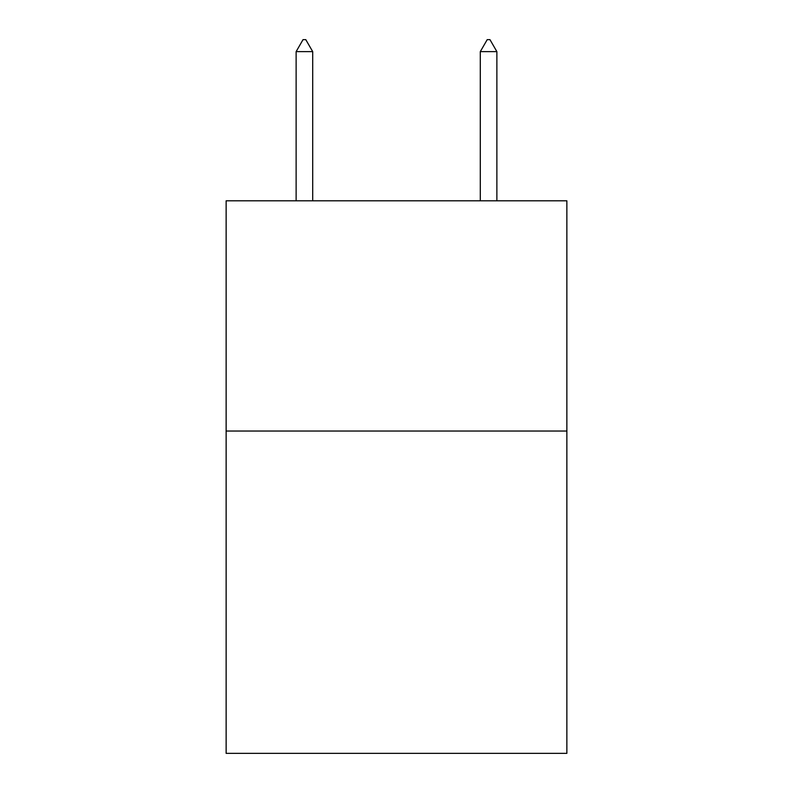 <?xml version="1.0" encoding="UTF-8"?>
<svg xmlns="http://www.w3.org/2000/svg" width="793" height="793" viewBox="0 0 793 793"><rect width="100%" height="100%" fill="white"/><g stroke="black" fill="none" stroke-linecap="round" stroke-linejoin="round"><path stroke-width="1.19" d="M566.866 431.035L566.866 753.35L226.134 753.35L226.134 200.807L566.866 200.807L566.866 431.035L226.134 431.035M312.7 51.624L305.791 39.65L303.025 39.65L296.126 51.624L312.7 51.624L312.7 200.807M296.126 51.624L296.126 200.807M487.209 39.65L489.975 39.65L496.874 51.624L480.3 51.624L487.209 39.65M496.874 200.807L496.874 51.624M480.3 200.807L480.3 51.624"/></g></svg>
